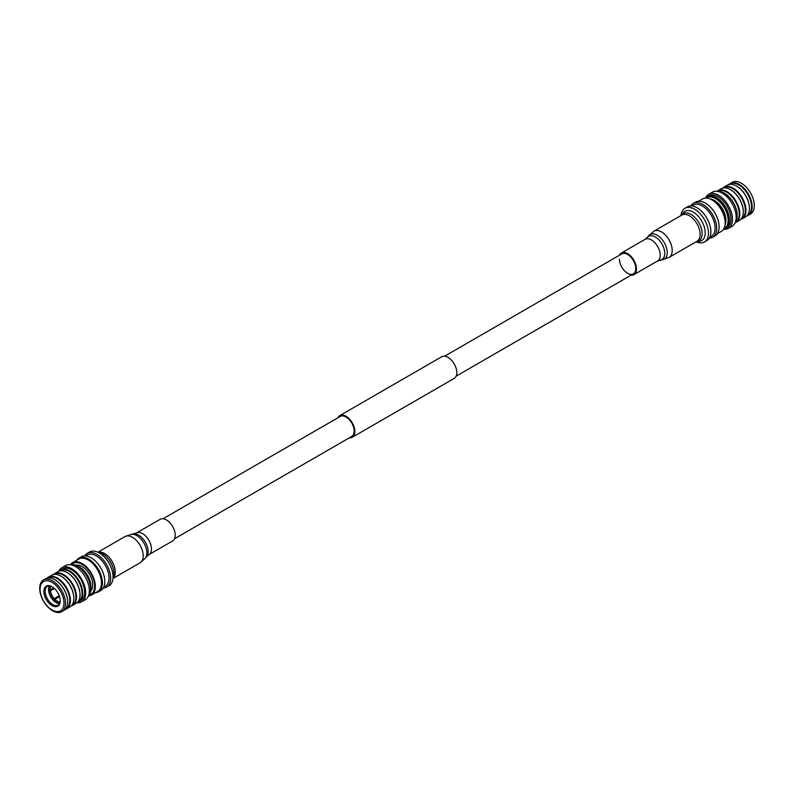 <?xml version="1.0" encoding="UTF-8"?>
<svg xmlns="http://www.w3.org/2000/svg" width="794" height="794" viewBox="0 0 794 794"><rect width="100%" height="100%" fill="white"/><g stroke="black" fill="none" stroke-linecap="round" stroke-linejoin="round"><path stroke-width="1.19" d="M349.38 437.812A12.496 7.215 -120 0 0 352.268 437.256A12.496 7.215 -120 0 0 354.184 427.241A12.496 7.215 -120 0 0 346.015 416.235A12.496 7.215 -120 0 0 339.772 415.609A12.496 7.215 -120 0 0 337.847 417.833M352.268 437.256L454.228 378.391A12.496 7.215 -120 0 0 456.143 368.376A12.496 7.215 -120 0 0 447.985 357.36A12.496 7.215 -120 0 0 441.732 356.744L339.772 415.609M174.571 538.739L351.782 436.422A11.533 6.66 -120 0 0 353.558 427.182A11.533 6.66 -120 0 0 346.015 417.019A11.533 6.66 -120 0 0 340.249 416.443L163.028 518.76M746.906 215.839A18.272 10.55 -120 0 0 748.385 215.224L750.519 213.993A18.272 10.55 -120 0 0 754.3 205.626A18.272 10.55 -120 0 0 746.33 187.245A18.272 10.55 -120 0 0 732.247 182.352L730.113 183.583A18.272 10.55 -120 0 0 728.842 184.555M748.385 215.224A18.272 10.55 -120 0 0 752.166 206.867A18.272 10.55 -120 0 0 744.196 188.476A18.272 10.55 -120 0 0 730.113 183.583M747.402 215.283L747.859 215.025A17.835 10.292 -120 0 0 751.561 206.857A17.835 10.292 -120 0 0 743.77 188.912A17.835 10.292 -120 0 0 730.033 184.139L729.577 184.397M740.752 219.402A18.272 10.55 -120 0 0 742.201 218.797L745.635 216.812A18.272 10.55 -120 0 0 749.417 208.812A18.272 10.55 -120 0 0 749.427 208.445A17.835 10.292 -120 0 0 749.427 208.088A17.835 10.292 -120 0 0 736.514 186.074A17.835 10.292 -120 0 0 736.346 185.985M749.417 208.624A17.835 10.292 -120 0 0 749.427 208.445A18.272 10.55 -120 0 0 736.187 185.895A18.272 10.55 -120 0 0 727.373 185.171L723.929 187.156A18.272 10.55 -120 0 0 722.689 188.099M742.201 218.797A18.272 10.55 -120 0 0 745.983 210.43A18.272 10.55 -120 0 0 738.013 192.049A18.272 10.55 -120 0 0 723.929 187.156M741.278 218.826L741.646 218.608A17.835 10.292 -120 0 0 745.338 210.45A17.835 10.292 -120 0 0 737.557 192.505A17.835 10.292 -120 0 0 723.81 187.721L723.443 187.94M735.135 222.777A18.272 10.55 -120 0 0 736.038 222.35L739.512 220.345A18.272 10.55 -120 0 0 743.283 212.355A18.272 10.55 -120 0 0 743.293 211.988A17.835 10.292 -120 0 0 743.303 211.621A17.835 10.292 -120 0 0 730.381 189.607A17.835 10.292 -120 0 0 730.222 189.528M743.293 212.167A17.835 10.292 -120 0 0 743.293 211.978A18.272 10.55 -120 0 0 730.053 189.429A18.272 10.55 -120 0 0 721.24 188.704L717.766 190.709A18.272 10.55 -120 0 0 716.952 191.275M736.038 222.35A18.272 10.55 -120 0 0 739.819 213.993A18.272 10.55 -120 0 0 731.85 195.602A18.272 10.55 -120 0 0 717.766 190.709M735.363 222.241L735.512 222.151A17.835 10.292 -120 0 0 739.214 213.983A17.835 10.292 -120 0 0 731.423 196.039A17.835 10.292 -120 0 0 717.687 191.265L717.528 191.354M735.482 221.883A18.272 10.55 -120 0 0 737.14 215.899A18.272 10.55 -120 0 0 737.14 215.541A17.835 10.292 -120 0 0 737.15 215.174A17.835 10.292 -120 0 0 724.227 193.16A17.835 10.292 -120 0 0 724.068 193.071M737.14 215.72A17.835 10.292 -120 0 0 737.15 215.531A18.272 10.55 -120 0 0 723.91 192.982A18.272 10.55 -120 0 0 717.895 191.423M723.671 229.258A19.701 11.374 -120 0 0 728.416 228.404L732.108 226.28A19.701 11.374 -120 0 0 736.187 217.258A19.701 11.374 -120 0 0 727.582 197.428A19.701 11.374 -120 0 0 712.407 192.158L708.714 194.282A19.701 11.374 -120 0 0 705.608 197.964M728.416 228.404A19.701 11.374 -120 0 0 732.495 219.392A19.701 11.374 -120 0 0 723.89 199.562A19.701 11.374 -120 0 0 708.714 194.282M723.523 229.287A18.411 10.63 -120 0 0 725.627 228.533L727.205 227.62A18.411 10.63 -120 0 0 731.016 219.194A18.411 10.63 -120 0 0 722.987 200.664A18.411 10.63 -120 0 0 708.794 195.721L707.206 196.634A18.411 10.63 -120 0 0 705.509 198.083M725.627 228.533A18.411 10.63 -120 0 0 729.438 220.107A18.411 10.63 -120 0 0 721.399 201.577A18.411 10.63 -120 0 0 707.206 196.634M724.654 228.354A17.786 10.272 -120 0 0 724.872 228.235A17.786 10.272 -120 0 0 728.555 220.097A17.786 10.272 -120 0 0 720.793 202.202A17.786 10.272 -120 0 0 707.087 197.438A17.786 10.272 -120 0 0 706.878 197.567M723.82 228.801A17.786 10.272 -120 0 0 724.446 228.483A17.786 10.272 -120 0 0 728.128 220.345A17.786 10.272 -120 0 0 720.366 202.45A17.786 10.272 -120 0 0 706.66 197.686A17.786 10.272 -120 0 0 706.074 198.063M725.061 224.771A16.178 9.339 -120 0 0 725.885 220.335A16.178 9.339 -120 0 0 710.183 199.006M725.061 220.752A15.056 8.694 -120 0 0 725.091 219.869A15.056 8.694 -120 0 0 713.667 201.011M444.62 356.188L621.841 253.872A11.533 6.66 60 0 1 630.724 256.958A11.533 6.66 60 0 1 635.766 268.571A11.533 6.66 60 0 1 633.374 273.851A11.533 6.66 60 0 1 624.481 270.764A11.533 6.66 60 0 1 619.449 259.152M619.429 255.261A12.496 7.215 60 0 1 621.355 253.038A12.496 7.215 60 0 1 630.992 256.383A12.496 7.215 60 0 1 636.441 268.968A12.496 7.215 60 0 1 633.85 274.684A12.496 7.215 60 0 1 630.972 275.24M681.599 215.204L682.751 213.378A16.882 9.746 60 0 1 696.169 214.241A16.882 9.746 60 0 1 705.211 232.831A16.882 9.746 60 0 1 698.889 241.346L696.745 241.426M681.004 215.551A19.463 11.235 60 0 1 684.954 208.276A19.463 11.235 60 0 1 699.961 213.487A19.463 11.235 60 0 1 708.456 233.079A19.463 11.235 60 0 1 704.427 241.991A19.463 11.235 60 0 1 696.139 241.773M684.954 208.276L687.386 206.867A19.463 11.235 60 0 1 702.382 212.087A19.463 11.235 60 0 1 710.878 231.679A19.463 11.235 60 0 1 706.849 240.592L704.427 241.991M691.782 205.993L693.341 205.09A18.024 10.411 60 0 1 707.236 209.924A18.024 10.411 60 0 1 715.106 228.067A18.024 10.411 60 0 1 711.374 236.314L709.806 237.217M690.74 205.964A19.463 11.235 60 0 1 693.212 203.502A19.463 11.235 60 0 1 708.218 208.723A19.463 11.235 60 0 1 716.714 228.315A19.463 11.235 60 0 1 712.684 237.227A19.463 11.235 60 0 1 709.32 238.131M693.212 203.502L695.623 202.113A19.463 11.235 60 0 1 708.317 205.16A19.463 11.235 60 0 1 718.798 223.312A19.463 11.235 60 0 1 719.116 226.915A19.463 11.235 60 0 1 715.086 235.828L712.684 237.227M708.476 205.299A18.748 10.818 60 0 1 708.635 205.428A18.748 10.818 60 0 1 718.729 222.906A18.748 10.818 60 0 1 718.759 223.104M698.611 201.219L702.551 198.947A18.748 10.818 60 0 1 716.992 203.969A18.748 10.818 60 0 1 725.18 222.836A18.748 10.818 60 0 1 721.299 231.411L717.349 233.694M63.986 603.063A16.902 9.756 60 0 1 52.027 609.971A16.902 9.756 60 0 1 40.077 589.267A16.902 9.756 60 0 1 52.027 582.369A16.902 9.756 60 0 1 63.986 603.063M65.535 603.281A18.272 10.55 60 0 1 61.753 611.648A18.272 10.55 60 0 1 47.67 606.755A18.272 10.55 60 0 1 39.7 588.374A18.272 10.55 60 0 1 43.481 580.007A18.272 10.55 60 0 1 57.565 584.9A18.272 10.55 60 0 1 65.535 603.281M43.481 580.007L45.615 578.776A18.272 10.55 60 0 1 55.084 579.878A18.272 10.55 60 0 1 67.669 601.663A18.272 10.55 60 0 1 67.669 602.051A18.272 10.55 60 0 1 63.887 610.417L61.753 611.648M47.819 578.002L48.265 577.754A17.835 10.292 60 0 1 62.001 582.528A17.835 10.292 60 0 1 69.783 600.472A17.835 10.292 60 0 1 66.091 608.641L65.654 608.889M47.094 578.161A18.272 10.55 60 0 1 48.365 577.188A18.272 10.55 60 0 1 62.438 582.081A18.272 10.55 60 0 1 70.408 600.472A18.272 10.55 60 0 1 66.627 608.829A18.272 10.55 60 0 1 65.158 609.445M48.365 577.188L51.799 575.203A18.272 10.55 60 0 1 59.878 575.551A18.272 10.55 60 0 1 73.852 598.487A18.272 10.55 60 0 1 73.802 599.678A18.272 10.55 60 0 1 70.07 606.844L66.627 608.829M60.056 575.64A17.835 10.292 60 0 1 60.245 575.729A17.835 10.292 60 0 1 73.882 598.11A17.835 10.292 60 0 1 73.832 599.271A17.835 10.292 60 0 1 73.822 599.47M54.002 574.439L54.399 574.211A17.835 10.292 60 0 1 68.135 578.985A17.835 10.292 60 0 1 75.916 596.929A17.835 10.292 60 0 1 72.224 605.097L71.837 605.326M53.248 574.598A18.272 10.55 60 0 1 54.488 573.655A18.272 10.55 60 0 1 68.572 578.548A18.272 10.55 60 0 1 76.542 596.929A18.272 10.55 60 0 1 72.76 605.296A18.272 10.55 60 0 1 71.311 605.901M54.488 573.655L57.962 571.65A18.272 10.55 60 0 1 67.43 572.752A18.272 10.55 60 0 1 80.015 594.537A18.272 10.55 60 0 1 80.015 594.924A18.272 10.55 60 0 1 76.234 603.291L72.76 605.296M60.165 570.876L60.543 570.658A17.835 10.292 60 0 1 74.279 575.442A17.835 10.292 60 0 1 82.07 593.386A17.835 10.292 60 0 1 78.378 601.544L78.001 601.763M59.401 571.045A18.272 10.55 60 0 1 60.642 570.102A18.272 10.55 60 0 1 74.715 574.995A18.272 10.55 60 0 1 82.695 593.376A18.272 10.55 60 0 1 78.914 601.743A18.272 10.55 60 0 1 77.475 602.348M60.642 570.102L62.607 568.961A18.272 10.55 60 0 1 76.69 573.854A18.272 10.55 60 0 1 84.66 592.245A18.272 10.55 60 0 1 80.879 600.601L78.914 601.743M58.865 571.223A19.701 11.374 60 0 1 61.892 567.72A19.701 11.374 60 0 1 77.078 573A19.701 11.374 60 0 1 85.673 592.83A19.701 11.374 60 0 1 81.593 601.842A19.701 11.374 60 0 1 77.048 602.725M61.892 567.72L65.584 565.596A19.701 11.374 60 0 1 80.77 570.866A19.701 11.374 60 0 1 89.365 590.696A19.701 11.374 60 0 1 85.286 599.718L81.593 601.842M70.329 564.742A18.411 10.63 60 0 1 77.921 566.579A18.411 10.63 60 0 1 90.595 588.543A18.411 10.63 60 0 1 90.605 588.93A18.411 10.63 60 0 1 88.392 596.036M72.889 564.683A17.786 10.272 60 0 1 78.775 566.588A17.786 10.272 60 0 1 91.022 587.798A17.786 10.272 60 0 1 91.022 588.175A17.786 10.272 60 0 1 89.732 593.843M51.054 586.23A9.578 5.528 -120 0 0 50.846 586.637A9.578 5.528 -120 0 0 50.359 589.972L49 590.081A10.54 6.084 60 0 1 49.536 586.369A10.54 6.084 60 0 1 49.824 585.833M44.474 588.195A11.563 6.68 60 0 1 49.506 585.734A11.563 6.68 60 0 1 57.813 592.83A11.563 6.68 60 0 1 59.808 603.569A11.563 6.68 60 0 1 59.59 604.135A11.563 6.68 60 0 1 48.91 603.093A11.563 6.68 60 0 1 44.474 588.195M59.947 603.083A10.838 6.263 60 0 1 59.907 603.172A10.838 6.263 60 0 1 58.25 605.097A10.838 6.263 60 0 1 48.573 600.611A10.838 6.263 60 0 1 45.744 588.235A10.838 6.263 60 0 1 47.412 586.319A10.838 6.263 60 0 1 50.002 585.853M59.649 603.668A10.838 6.263 60 0 1 50.975 597.277A10.838 6.263 60 0 1 49.089 586.309A10.838 6.263 60 0 1 49.347 585.813M75.926 565.229A15.056 8.694 60 0 1 86.973 570.727A15.056 8.694 60 0 1 92.719 584.97A15.056 8.694 60 0 1 90.774 590.934M89.206 594.895A17.786 10.272 -120 0 0 90.973 594.22A17.786 10.272 -120 0 0 94.655 586.081A17.786 10.272 -120 0 0 86.893 568.186A17.786 10.272 -120 0 0 73.187 563.422A17.786 10.272 -120 0 0 71.718 564.603A17.805 10.282 60 0 1 73.177 563.403A17.805 10.282 60 0 1 86.893 568.176A17.805 10.282 60 0 1 94.665 586.091A17.805 10.282 60 0 1 90.973 594.24A17.805 10.282 60 0 1 89.196 594.914M49.337 590.061L48.563 590.498M48.593 590.696L50.449 590.805A9.578 5.528 -120 0 0 54.21 598.636L59.193 595.758M54.419 588.513L50.449 590.805M50.359 589.972L53.813 587.977M53.694 600.721L54.836 599.291A9.578 5.528 -120 0 0 60.146 601.981M59.49 596.612L54.836 599.291M54.21 598.636L53.059 600.066M59.451 596.483L53.119 600.135M53.267 599.599A10.54 6.084 60 0 1 49.089 590.915M59.878 603.251A10.54 6.084 60 0 1 53.893 600.264M78.775 566.588L79.857 567.244A16.178 9.339 60 0 1 90.992 586.538L91.022 587.798M78.14 566.708A17.786 10.272 60 0 1 78.348 566.837A17.786 10.272 60 0 1 90.585 588.046A17.786 10.272 60 0 1 90.595 588.285M67.579 572.841A17.835 10.292 60 0 1 67.728 572.931A17.835 10.292 60 0 1 80.005 594.19A17.835 10.292 60 0 1 80.005 594.359M55.233 579.967A17.835 10.292 60 0 1 55.382 580.057A17.835 10.292 60 0 1 67.659 601.316A17.835 10.292 60 0 1 67.659 601.495M136.35 533.052A12.496 7.215 -120 0 1 145.987 536.397A12.496 7.215 -120 0 1 151.436 548.982A12.496 7.215 -120 0 1 148.855 554.698L172.645 540.962A12.496 7.215 -120 0 0 175.236 535.245A12.496 7.215 -120 0 0 169.777 522.66A12.496 7.215 -120 0 0 160.15 519.316L136.35 533.052L131.496 534.312A14.193 8.198 -120 0 1 141.679 539.88A14.193 8.198 -120 0 1 146.86 553.011A14.193 8.198 -120 0 1 145.332 558.271L146.701 556.534A13.349 7.712 -120 0 0 148.141 551.582A13.349 7.712 -120 0 0 143.267 539.235A13.349 7.712 -120 0 0 133.69 533.995M103.26 588.036A19.463 11.235 -120 0 0 106.614 587.133L109.046 585.724A19.463 11.235 -120 0 0 113.076 576.821A19.463 11.235 -120 0 0 112.103 570.38A19.463 11.235 -120 0 0 104.401 557.041A19.463 11.235 -120 0 0 89.573 552.009L87.151 553.408A19.463 11.235 -120 0 0 84.68 555.869M106.614 587.133A19.463 11.235 -120 0 0 110.654 578.221A19.463 11.235 -120 0 0 102.148 558.629A19.463 11.235 -120 0 0 87.151 553.408M103.746 587.123L105.304 586.22A18.024 10.411 -120 0 0 109.046 577.972A18.024 10.411 -120 0 0 101.175 559.83A18.024 10.411 -120 0 0 87.28 554.996L85.722 555.899M95.389 592.781A19.463 11.235 -120 0 0 98.377 591.887L100.788 590.498A19.463 11.235 -120 0 0 104.818 581.585A19.463 11.235 -120 0 0 96.322 561.993A19.463 11.235 -120 0 0 81.316 556.773L78.914 558.172A19.463 11.235 -120 0 0 76.651 560.306M98.377 591.887A19.463 11.235 -120 0 0 102.406 582.975A19.463 11.235 -120 0 0 93.91 563.383A19.463 11.235 -120 0 0 78.914 558.172M88.491 595.917A18.748 10.818 -120 0 0 91.449 595.053L97.593 591.51A18.748 10.818 -120 0 0 101.473 582.925A18.748 10.818 -120 0 0 93.285 564.058A18.748 10.818 -120 0 0 78.844 559.036L72.701 562.589A18.748 10.818 -120 0 0 70.477 564.713M91.449 595.053A18.748 10.818 -120 0 0 95.33 586.468A18.748 10.818 -120 0 0 87.151 567.611A18.748 10.818 -120 0 0 72.701 562.589M112.103 570.38L111.815 569.367A16.882 9.746 -120 0 0 105.136 557.795L104.401 557.041M621.355 253.038L645.145 239.302A12.496 7.215 60 0 1 654.782 242.646A12.496 7.215 60 0 1 660.231 255.231A12.496 7.215 60 0 1 657.65 260.948L662.504 259.688A14.193 8.198 60 0 0 667.218 252.581A14.193 8.198 60 0 0 659.953 237.247A14.193 8.198 60 0 0 648.668 235.729L647.299 237.466A13.349 7.712 60 0 1 657.908 238.895A13.349 7.712 60 0 1 664.747 253.326A13.349 7.712 60 0 1 660.31 260.005M653.928 231.183A15.146 8.744 60 0 1 665.6 235.232A15.146 8.744 60 0 1 672.2 250.477A15.146 8.744 60 0 1 669.074 257.405L696.993 241.287A15.146 8.744 60 0 0 700.129 234.349A15.146 8.744 60 0 0 693.519 219.114A15.146 8.744 60 0 0 681.857 215.055L653.928 231.183L648.668 235.729M681.629 215.184A15.612 9.012 60 0 1 694.045 216.603A15.612 9.012 60 0 1 702.144 233.575A15.612 9.012 60 0 1 696.775 241.406M145.332 558.271L140.072 562.817A15.146 8.744 -120 0 0 143.208 555.889A15.146 8.744 -120 0 0 136.598 540.654A15.146 8.744 -120 0 0 124.926 536.595L97.861 552.227M113.016 578.31A15.146 8.744 -120 0 0 115.279 572.008A15.146 8.744 -120 0 0 109.264 557.428A15.146 8.744 -120 0 0 97.98 552.287M113.056 577.645A15.612 9.012 -120 0 0 113.929 573.179A15.612 9.012 -120 0 0 98.585 552.574M456.153 376.167L633.374 273.851M645.145 239.302L647.299 237.466M669.074 257.405L662.504 259.688M633.85 274.684L657.65 260.948M90.585 588.046L90.595 588.543M148.855 554.698L146.701 556.534M140.072 562.817L112.996 578.449M124.926 536.595L131.496 534.312"/></g></svg>
